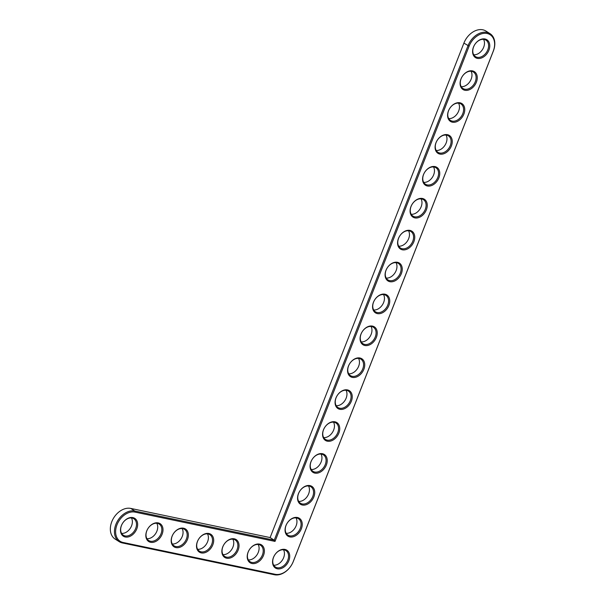 <?xml version="1.0" encoding="UTF-8"?>
<svg xmlns="http://www.w3.org/2000/svg" width="605" height="605" viewBox="0 0 605 605"><rect width="100%" height="100%" fill="white"/><g stroke="black" fill="none" stroke-linecap="round" stroke-linejoin="round"><path stroke-width="0.91" d="M275.025 541.399L469.117 46.154A16.585 11.949 -57.5 0 1 487.131 33.494A16.585 11.949 -57.5 0 1 493.241 51.206L293.206 561.637A16.585 11.949 -57.5 0 1 275.192 574.296L123.118 542.481A16.585 11.949 -57.5 0 1 117.007 524.769A16.585 11.949 -57.5 0 1 135.021 512.11L275.025 541.399L274.231 540.197L468.013 45.715A17.424 12.554 -57.5 0 1 490.042 33.668A17.424 12.554 -57.5 0 1 493.362 51.017L293.327 561.448A17.424 12.554 -57.5 0 1 274.405 574.75L122.331 542.935A17.424 12.554 -57.5 0 1 119.223 541.679A17.424 12.554 -57.5 0 1 116.841 522.244A17.424 12.554 -57.5 0 1 134.832 511.028L274.231 540.197L270.117 537.573L463.899 43.099A17.424 12.554 -57.5 0 1 485.928 31.052L490.042 33.668M273.437 557.5A10.595 7.631 -57.5 0 1 288.282 551.518A10.595 7.631 -57.5 0 1 281.703 568.314A10.595 7.631 -57.5 0 1 273.437 557.5M285.938 525.594A10.595 7.631 -57.5 0 1 300.791 519.612A10.595 7.631 -57.5 0 1 294.204 536.416A10.595 7.631 -57.5 0 1 285.938 525.594M248.088 552.199A10.595 7.631 -57.5 0 1 262.941 546.217A10.595 7.631 -57.5 0 1 256.361 563.013A10.595 7.631 -57.5 0 1 248.088 552.199M298.439 493.695A10.595 7.631 -57.5 0 1 313.292 487.713A10.595 7.631 -57.5 0 1 306.705 504.51A10.595 7.631 -57.5 0 1 298.439 493.695M310.947 461.789A10.595 7.631 -57.5 0 1 325.793 455.815A10.595 7.631 -57.5 0 1 319.213 472.611A10.595 7.631 -57.5 0 1 310.947 461.789M222.746 546.89A10.595 7.631 -57.5 0 1 237.591 540.915A10.595 7.631 -57.5 0 1 231.012 557.712A10.595 7.631 -57.5 0 1 222.746 546.89M323.448 429.89A10.595 7.631 -57.5 0 1 338.293 423.908A10.595 7.631 -57.5 0 1 331.714 440.705A10.595 7.631 -57.5 0 1 323.448 429.89M335.949 397.992A10.595 7.631 -57.5 0 1 350.794 392.01A10.595 7.631 -57.5 0 1 344.215 408.806A10.595 7.631 -57.5 0 1 335.949 397.992M348.45 366.085A10.595 7.631 -57.5 0 1 363.302 360.104A10.595 7.631 -57.5 0 1 356.716 376.9A10.595 7.631 -57.5 0 1 348.45 366.085M360.951 334.187A10.595 7.631 -57.5 0 1 375.803 328.205A10.595 7.631 -57.5 0 1 369.216 345.001A10.595 7.631 -57.5 0 1 360.951 334.187M197.396 541.588A10.595 7.631 -57.5 0 1 212.249 535.606A10.595 7.631 -57.5 0 1 205.67 552.41A10.595 7.631 -57.5 0 1 197.396 541.588M172.054 536.287A10.595 7.631 -57.5 0 1 186.907 530.305A10.595 7.631 -57.5 0 1 180.32 547.101A10.595 7.631 -57.5 0 1 172.054 536.287M146.713 530.986A10.595 7.631 -57.5 0 1 161.558 525.004A10.595 7.631 -57.5 0 1 154.978 541.8A10.595 7.631 -57.5 0 1 146.713 530.986M121.363 525.684A10.595 7.631 -57.5 0 1 136.216 519.703A10.595 7.631 -57.5 0 1 129.629 536.499A10.595 7.631 -57.5 0 1 121.363 525.684M373.451 302.281A10.595 7.631 -57.5 0 1 388.304 296.299A10.595 7.631 -57.5 0 1 381.725 313.103A10.595 7.631 -57.5 0 1 373.451 302.281M385.96 270.382A10.595 7.631 -57.5 0 1 400.805 264.4A10.595 7.631 -57.5 0 1 394.226 281.196A10.595 7.631 -57.5 0 1 385.96 270.382M398.461 238.476A10.595 7.631 -57.5 0 1 413.306 232.501A10.595 7.631 -57.5 0 1 406.726 249.298A10.595 7.631 -57.5 0 1 398.461 238.476M410.961 206.577A10.595 7.631 -57.5 0 1 425.814 200.595A10.595 7.631 -57.5 0 1 419.227 217.392A10.595 7.631 -57.5 0 1 410.961 206.577M423.462 174.671A10.595 7.631 -57.5 0 1 438.315 168.697A10.595 7.631 -57.5 0 1 431.728 185.493A10.595 7.631 -57.5 0 1 423.462 174.671M435.963 142.772A10.595 7.631 -57.5 0 1 450.816 136.79A10.595 7.631 -57.5 0 1 444.229 153.587A10.595 7.631 -57.5 0 1 435.963 142.772M448.471 110.874A10.595 7.631 -57.5 0 1 463.317 104.892A10.595 7.631 -57.5 0 1 456.737 121.688A10.595 7.631 -57.5 0 1 448.471 110.874M460.972 78.968A10.595 7.631 -57.5 0 1 475.817 72.986A10.595 7.631 -57.5 0 1 469.238 89.782A10.595 7.631 -57.5 0 1 460.972 78.968M473.473 47.069A10.595 7.631 -57.5 0 1 488.326 41.087A10.595 7.631 -57.5 0 1 481.739 57.883A10.595 7.631 -57.5 0 1 473.473 47.069M273.558 557.311A9.756 7.033 -57.5 0 1 285.893 550.565A9.756 7.033 -57.5 0 1 286.581 562.574A9.756 7.033 -57.5 0 1 275.411 567.029A9.756 7.033 -57.5 0 1 273.558 557.311M286.059 525.412A9.756 7.033 -57.5 0 1 298.394 518.667A9.756 7.033 -57.5 0 1 299.089 530.668A9.756 7.033 -57.5 0 1 287.92 535.13A9.756 7.033 -57.5 0 1 286.059 525.412M248.209 552.01A9.756 7.033 -57.5 0 1 260.543 545.264A9.756 7.033 -57.5 0 1 261.239 557.273A9.756 7.033 -57.5 0 1 250.069 561.727A9.756 7.033 -57.5 0 1 248.209 552.01M298.56 493.514A9.756 7.033 -57.5 0 1 310.894 486.768A9.756 7.033 -57.5 0 1 311.59 498.77A9.756 7.033 -57.5 0 1 300.42 503.224A9.756 7.033 -57.5 0 1 298.56 493.514M311.061 461.607A9.756 7.033 -57.5 0 1 323.395 454.862A9.756 7.033 -57.5 0 1 324.091 466.871A9.756 7.033 -57.5 0 1 312.921 471.325A9.756 7.033 -57.5 0 1 311.061 461.607M222.867 546.708A9.756 7.033 -57.5 0 1 235.201 539.962A9.756 7.033 -57.5 0 1 235.889 551.972A9.756 7.033 -57.5 0 1 224.72 556.426A9.756 7.033 -57.5 0 1 222.867 546.708M323.562 429.709A9.756 7.033 -57.5 0 1 335.904 422.963A9.756 7.033 -57.5 0 1 336.592 434.965A9.756 7.033 -57.5 0 1 325.422 439.419A9.756 7.033 -57.5 0 1 323.562 429.709M336.07 397.803A9.756 7.033 -57.5 0 1 348.404 391.057A9.756 7.033 -57.5 0 1 349.093 403.066A9.756 7.033 -57.5 0 1 337.923 407.52A9.756 7.033 -57.5 0 1 336.07 397.803M348.571 365.904A9.756 7.033 -57.5 0 1 360.905 359.158A9.756 7.033 -57.5 0 1 361.593 371.16A9.756 7.033 -57.5 0 1 350.431 375.614A9.756 7.033 -57.5 0 1 348.571 365.904M361.072 333.998A9.756 7.033 -57.5 0 1 373.406 327.252A9.756 7.033 -57.5 0 1 374.102 339.261A9.756 7.033 -57.5 0 1 362.932 343.716A9.756 7.033 -57.5 0 1 361.072 333.998M197.517 541.407A9.756 7.033 -57.5 0 1 209.852 534.661A9.756 7.033 -57.5 0 1 210.548 546.663A9.756 7.033 -57.5 0 1 199.378 551.125A9.756 7.033 -57.5 0 1 197.517 541.407M172.175 536.106A9.756 7.033 -57.5 0 1 184.51 529.36A9.756 7.033 -57.5 0 1 185.198 541.362A9.756 7.033 -57.5 0 1 174.028 545.816A9.756 7.033 -57.5 0 1 172.175 536.106M146.826 530.797A9.756 7.033 -57.5 0 1 159.16 524.051A9.756 7.033 -57.5 0 1 159.856 536.06A9.756 7.033 -57.5 0 1 148.686 540.515A9.756 7.033 -57.5 0 1 146.826 530.797M121.484 525.495A9.756 7.033 -57.5 0 1 133.818 518.75A9.756 7.033 -57.5 0 1 134.507 530.759A9.756 7.033 -57.5 0 1 123.337 535.213A9.756 7.033 -57.5 0 1 121.484 525.495M373.572 302.099A9.756 7.033 -57.5 0 1 385.907 295.353A9.756 7.033 -57.5 0 1 386.603 307.355A9.756 7.033 -57.5 0 1 375.433 311.817A9.756 7.033 -57.5 0 1 373.572 302.099M386.073 270.193A9.756 7.033 -57.5 0 1 398.415 263.447A9.756 7.033 -57.5 0 1 399.103 275.457A9.756 7.033 -57.5 0 1 387.934 279.911A9.756 7.033 -57.5 0 1 386.073 270.193M398.582 238.294A9.756 7.033 -57.5 0 1 410.916 231.549A9.756 7.033 -57.5 0 1 411.604 243.558A9.756 7.033 -57.5 0 1 400.434 248.012A9.756 7.033 -57.5 0 1 398.582 238.294M411.082 206.396A9.756 7.033 -57.5 0 1 423.417 199.65A9.756 7.033 -57.5 0 1 424.105 211.652A9.756 7.033 -57.5 0 1 412.935 216.106A9.756 7.033 -57.5 0 1 411.082 206.396M423.583 174.49A9.756 7.033 -57.5 0 1 435.918 167.744A9.756 7.033 -57.5 0 1 436.613 179.753A9.756 7.033 -57.5 0 1 425.444 184.207A9.756 7.033 -57.5 0 1 423.583 174.49M436.084 142.591A9.756 7.033 -57.5 0 1 448.418 135.845A9.756 7.033 -57.5 0 1 449.114 147.847A9.756 7.033 -57.5 0 1 437.944 152.301A9.756 7.033 -57.5 0 1 436.084 142.591M448.585 110.685A9.756 7.033 -57.5 0 1 460.927 103.939A9.756 7.033 -57.5 0 1 461.615 115.948A9.756 7.033 -57.5 0 1 450.445 120.403A9.756 7.033 -57.5 0 1 448.585 110.685M461.093 78.786A9.756 7.033 -57.5 0 1 473.428 72.04A9.756 7.033 -57.5 0 1 474.116 84.042A9.756 7.033 -57.5 0 1 462.946 88.496A9.756 7.033 -57.5 0 1 461.093 78.786M473.594 46.88A9.756 7.033 -57.5 0 1 485.928 40.134A9.756 7.033 -57.5 0 1 486.617 52.143A9.756 7.033 -57.5 0 1 475.447 56.598A9.756 7.033 -57.5 0 1 473.594 46.88M119.223 541.679L115.109 539.063A17.424 12.554 -57.5 0 1 112.727 519.627A17.424 12.554 -57.5 0 1 130.71 508.412L270.117 537.573M273.679 565.206A9.756 7.033 122.5 0 0 282.467 559.95A9.756 7.033 122.5 0 0 283.511 549.771M286.18 533.308A9.756 7.033 122.5 0 0 294.968 528.052A9.756 7.033 122.5 0 0 296.011 517.865M248.337 559.905A9.756 7.033 122.5 0 0 257.117 554.649A9.756 7.033 122.5 0 0 258.161 544.47M298.688 501.401A9.756 7.033 122.5 0 0 307.469 496.153A9.756 7.033 122.5 0 0 308.512 485.966M311.189 469.503A9.756 7.033 122.5 0 0 319.969 464.247A9.756 7.033 122.5 0 0 321.013 454.06M222.988 554.603A9.756 7.033 122.5 0 0 231.775 549.348A9.756 7.033 122.5 0 0 232.819 539.161M323.69 437.596A9.756 7.033 122.5 0 0 332.478 432.348A9.756 7.033 122.5 0 0 333.514 422.161M336.191 405.698A9.756 7.033 122.5 0 0 344.979 400.442A9.756 7.033 122.5 0 0 346.022 390.263M348.692 373.799A9.756 7.033 122.5 0 0 357.479 368.543A9.756 7.033 122.5 0 0 358.523 358.357M361.2 341.893A9.756 7.033 122.5 0 0 369.98 336.637A9.756 7.033 122.5 0 0 371.024 326.458M197.646 549.302A9.756 7.033 122.5 0 0 206.426 544.046A9.756 7.033 122.5 0 0 207.47 533.86M172.296 543.993A9.756 7.033 122.5 0 0 181.084 538.745A9.756 7.033 122.5 0 0 182.128 528.558M146.954 538.692A9.756 7.033 122.5 0 0 155.735 533.436A9.756 7.033 122.5 0 0 156.778 523.257M121.605 533.391A9.756 7.033 122.5 0 0 130.393 528.135A9.756 7.033 122.5 0 0 131.436 517.956M373.701 309.994A9.756 7.033 122.5 0 0 382.481 304.738A9.756 7.033 122.5 0 0 383.525 294.552M386.202 278.088A9.756 7.033 122.5 0 0 394.989 272.832A9.756 7.033 122.5 0 0 396.025 262.653M398.703 246.19A9.756 7.033 122.5 0 0 407.49 240.934A9.756 7.033 122.5 0 0 408.526 230.747M411.203 214.283A9.756 7.033 122.5 0 0 419.991 209.035A9.756 7.033 122.5 0 0 421.035 198.848M423.712 182.385A9.756 7.033 122.5 0 0 432.492 177.129A9.756 7.033 122.5 0 0 433.535 166.95M436.213 150.479A9.756 7.033 122.5 0 0 444.993 145.23A9.756 7.033 122.5 0 0 446.036 135.044M448.713 118.58A9.756 7.033 122.5 0 0 457.501 113.324A9.756 7.033 122.5 0 0 458.537 103.145M461.214 86.681A9.756 7.033 122.5 0 0 470.002 81.425A9.756 7.033 122.5 0 0 471.038 71.239M473.715 54.775A9.756 7.033 122.5 0 0 482.503 49.519A9.756 7.033 122.5 0 0 483.546 39.34M463.899 43.099L469.117 46.154M130.71 508.412L134.832 511.028L135.021 512.11M122.331 542.935L123.118 542.481M274.405 574.75L275.192 574.296"/></g></svg>
